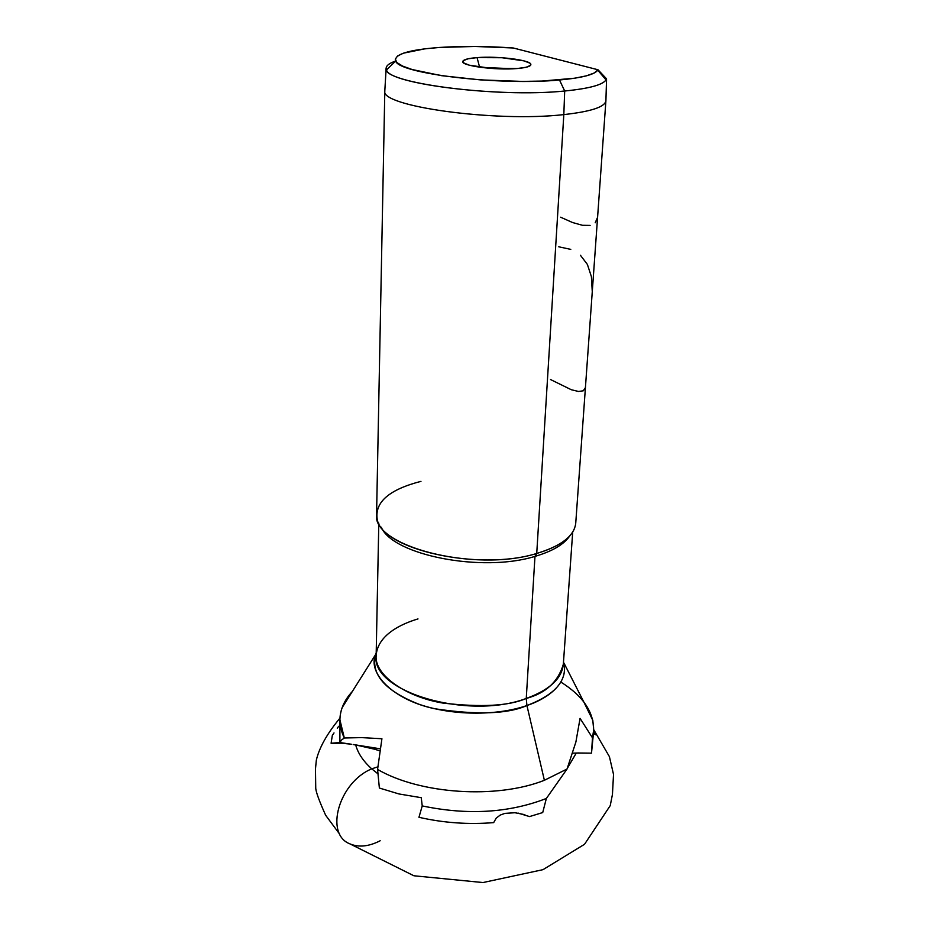 <?xml version="1.0" encoding="UTF-8"?>
<svg xmlns="http://www.w3.org/2000/svg" width="929" height="929" viewBox="0 0 929 929"><rect width="100%" height="100%" fill="white"/><g stroke="black" fill="none" stroke-linecap="round" stroke-linejoin="round"><path stroke-width="1.39" d="M370.613 748.089L355.714 745.023C358.013 753.384 363.367 761.327 371.751 768.852L377.94 766.797L371.751 768.852C363.367 761.327 358.013 753.384 355.714 745.023L353.554 744.582M378.939 750.562L372.146 748.46M375.444 749.413L359.558 745.801M371.67 748.333L371.089 748.193M380.182 840.757C368.871 846.551 358.768 847.596 349.885 843.857C324.407 834.172 338.748 782.346 371.751 768.852C338.748 782.346 324.407 834.172 349.885 843.857L413.881 875.768L482.964 882.55L543 869.66L584.527 844.287L610.237 805.617L612.443 794.434L613.523 774.403L609.412 756.659L593.701 729.637M353.183 744.512L380.46 748.832L356.643 745.209M350.43 744.106L338.934 742.991L331.096 743.246L332.338 735.385L331.096 743.246L339.886 742.643L341.442 740.076L344.322 737.998L339.909 719.824C340.153 709.605 344.287 700.164 352.335 691.466L342.162 707.619C338.574 717.536 339.294 727.662 344.322 737.998L361.427 737.603L381.924 738.741L377.569 769.421C420.047 794.19 496.655 799.254 544.382 780.29L567.027 769.026L575.887 742.027L580.068 718.361L592.481 737.835L593.701 729.764L592.807 720.323L583.807 701.976M342.557 743.223L331.096 743.246L339.921 742.538L351.476 744.257M595.594 734.758L593.445 733.353L595.594 734.758L593.48 732.935L595.594 734.758L594.014 731.773M560.849 682.06C583.331 696.169 594.246 712.589 593.608 731.344L591.506 753.152L579.336 753.013M417.992 618.923C401.247 623.823 377.395 635.099 376.14 655.769C374.364 674.709 405.253 696.878 442.947 703.079C481.234 707.503 509.011 705.97 526.255 698.457L526.929 705.529L544.382 780.29L567.027 769.026L546.357 798.464C508.976 812.945 467.601 815.43 422.231 805.919L418.956 817.288C443.33 822.885 468.228 824.662 493.659 822.629C468.228 824.662 443.33 822.885 418.956 817.288L422.231 805.919C467.601 815.43 508.976 812.945 546.357 798.464L542.722 812.561L529.53 816.579L542.722 812.561L546.357 798.464L567.027 769.026L575.887 742.027L580.068 718.361L592.481 737.835L591.506 753.152L576.259 753.059L567.236 768.48L576.259 753.059L572.682 753.164M529.53 816.579L518.127 813.096L529.53 816.579M377.998 773.869L371.751 768.852L377.998 773.869M477.065 57.61L479.608 67.213L477.065 57.61L501.985 57.726L524.026 60.884L529.774 63.102L530.819 64.252L530.575 65.344L526.197 67.248L517.244 68.525C495.529 70.523 459.785 65.657 462.863 61.244C463.792 59.502 468.518 58.295 477.065 57.61C497.421 55.891 530.54 59.955 530.854 64.333C531.086 66.296 526.546 67.689 517.244 68.525L491.522 68.444L469.052 65.135L463.629 62.858L462.816 61.72L463.316 60.64L468.053 58.794L477.065 57.61M592.481 718.988L563.915 662.958C567.422 680.597 555.101 694.787 526.929 705.529C507.826 714.064 477.065 715.133 434.633 708.722C393.141 699.92 367.164 673.107 375.688 654.411L376.187 653.075L375.688 654.411C370.532 674.152 384.885 690.735 418.724 704.159C451.366 715.632 496.318 716.154 526.929 705.529L526.255 698.457C549.538 689.945 561.894 678.553 563.334 664.27L572.705 532.003M534.976 556.39L526.255 698.457L534.976 556.39C552.5 551.245 564.124 544.382 569.849 535.778C564.124 544.382 552.5 551.245 534.976 556.39L536.73 553.452L534.976 556.39C482.035 572.879 392.653 555.089 381.296 527.219C392.653 555.089 482.035 572.879 534.976 556.39M574.703 527.927C570.592 538.646 557.934 547.146 536.73 553.452C561.383 545.973 574.389 535.847 575.748 523.073L605.905 100.75C605 106.974 590.972 111.596 563.822 114.604L536.73 553.452L563.822 114.604C590.867 111.608 604.895 107.009 605.905 100.808L605.917 100.39M606.509 81.52L606.532 78.826C604.721 84.353 590.774 88.406 564.693 91.007L563.822 114.604L564.693 91.007C496.307 98.137 380.518 82.611 386.15 68.305C386.232 65.587 389.414 63.172 395.673 61.024C388.101 63.625 385.07 66.598 386.557 69.942C388.589 83.982 499.721 97.754 564.693 91.007C588.881 88.627 602.677 84.934 606.056 79.917L606.532 78.826L597.765 70.186C594.514 74.657 581.763 77.92 559.49 79.987L564.693 91.007L559.49 79.987C499.837 85.874 398.088 73.565 395.696 61.012C393.942 54.3 408.586 49.783 439.614 47.449L424.925 48.819L403.407 53.185L397.496 56.03L395.278 59.212L396.973 62.603L402.64 66.098L412.162 69.524L441.449 75.655L480.351 79.882L522.168 81.415L541.839 81.067L574.703 78.21L586.443 75.83L594.281 72.973L598.009 69.768L513.261 47.983L474.963 46.462L439.614 47.449C462.201 45.974 486.75 46.148 513.261 47.983L598.009 69.768L606.532 78.826L606.509 81.52M386.15 68.305L384.815 90.763C379.102 106.185 495.203 122.5 563.822 114.604C495.087 122.512 378.811 106.127 384.815 90.705L376.582 514.027C371.043 545.904 474.498 572.949 536.73 553.452C478.667 571.579 380.96 549.271 377.174 518.951C374.793 502.02 389.39 489.49 420.965 481.361M334.022 732.923L332.338 735.385L334.022 732.923M337.297 728.266L338.667 726.292M339.909 719.824L339.886 742.643M422.231 805.919L421.255 797.697L422.231 805.919M493.659 822.629L496.214 818.135L500.208 815.081L504.935 813.374L514.98 812.736L524.85 814.687L514.98 812.736L504.935 813.374L500.208 815.081L496.214 818.135L493.659 822.629M348.189 743.827L339.921 742.538L341.442 740.076L344.322 737.998L361.427 737.603L381.924 738.741L377.569 769.421C420.047 794.19 496.655 799.254 544.382 780.29L526.929 705.529C545.323 699.467 568.769 684.824 563.915 662.958L563.334 664.27C558.166 681.805 545.799 693.197 526.255 698.457C467.67 720.579 370.903 691.397 376.14 655.769L375.688 654.411L342.162 707.619M377.569 769.421L379.369 788.036L398.936 793.947L421.255 797.697L398.936 793.947L379.369 788.036L377.569 769.421M591.506 753.152L593.608 731.344M513.063 68.781L480.177 67.283L513.063 68.781M592.261 291.532L591.39 276.61L587.383 264.417L580.428 255.278M570.778 249.378L558.77 246.8M550.479 379.52L571.289 389.727L578.523 391.469L583.296 390.795L585.386 387.648M560.628 217.212L572.531 222.519L582.46 225.294L590.112 225.41M595.21 222.786L597.556 217.386M605.917 100.297L606.474 82.193M578.86 752.966L575.167 753.094M339.654 834.137L325.649 815.256C319.425 801.437 316.127 792.483 315.744 788.396L315.477 768.875L316.336 760.131C319.297 747.508 327.182 733.515 339.968 718.117M463.734 62.951L462.863 61.244M606.544 80.382L605.905 100.808M606.056 79.917L597.765 70.186M386.557 69.942L395.696 61.012M593.619 731.251L594.072 731.866M376.14 655.769L378.8 523.201M529.82 65.947L530.854 64.333"/></g></svg>
